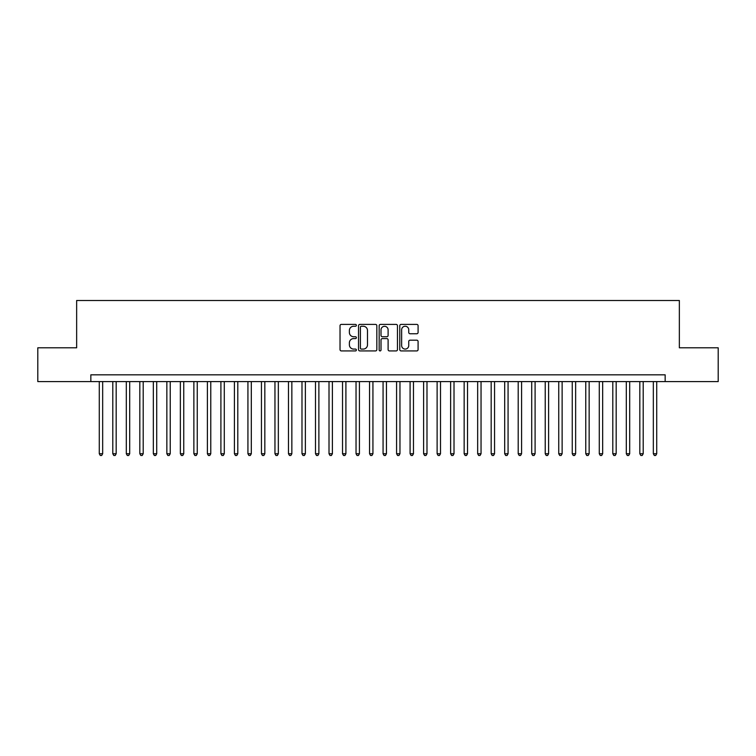 <?xml version="1.0" encoding="UTF-8"?>
<svg xmlns="http://www.w3.org/2000/svg" width="756" height="756" viewBox="0 0 756 756"><rect width="100%" height="100%" fill="white"/><g stroke="black" fill="none" stroke-linecap="round" stroke-linejoin="round"><path stroke-width="1.13" d="M356.378 325.326A0.926 0.926 0 0 0 355.452 324.4L341.353 324.4A1.323 1.323 0 0 0 340.03 325.723L340.03 349.603A1.323 1.323 0 0 0 341.353 350.926L355.452 350.926A0.926 0.926 0 0 0 356.378 350A0.926 0.926 0 0 0 355.452 349.074L353.628 349.074A4.243 4.243 0 0 1 349.385 344.821L349.385 342.837A4.243 4.243 0 0 1 353.628 338.594L355.452 338.594A0.926 0.926 0 0 0 356.378 337.658A0.926 0.926 0 0 0 355.452 336.732L353.628 336.732A4.243 4.243 0 0 1 349.385 332.489L349.385 330.504A4.243 4.243 0 0 1 353.628 326.252L355.452 326.252A0.926 0.926 0 0 0 356.378 325.326M416.764 333.746A1.323 1.323 0 0 0 418.087 332.423L418.087 325.723A1.323 1.323 0 0 0 416.764 324.4L401.115 324.4A1.323 1.323 0 0 0 399.782 325.723L399.782 349.603A1.323 1.323 0 0 0 401.115 350.926L416.764 350.926A1.323 1.323 0 0 0 418.087 349.603L418.087 341.514A1.323 1.323 0 0 0 416.764 340.181L410.064 340.181A1.323 1.323 0 0 0 408.741 341.514L408.741 345.52A3.544 3.544 0 0 1 405.188 349.074A3.544 3.544 0 0 1 401.644 345.52L401.644 329.805A3.544 3.544 0 0 1 405.188 326.252A3.544 3.544 0 0 1 408.741 329.805L408.741 332.423A1.323 1.323 0 0 0 410.064 333.746L416.764 333.746M90.843 381.582L37.8 381.582L37.8 347.798L76.649 347.798L76.649 300.501L679.351 300.501L679.351 347.798L718.2 347.798L718.2 381.582L665.157 381.582L665.157 374.825L90.843 374.825L90.843 381.582L665.157 381.582M376.838 325.723A1.323 1.323 0 0 0 375.515 324.4L359.865 324.4A1.323 1.323 0 0 0 358.533 325.723L358.533 349.603A1.323 1.323 0 0 0 359.865 350.926L375.515 350.926A1.323 1.323 0 0 0 376.838 349.603L376.838 325.723M380.485 324.4L396.135 324.4A1.323 1.323 0 0 1 397.467 325.723L397.467 349.603A1.323 1.323 0 0 1 396.135 350.926L389.444 350.926A1.323 1.323 0 0 1 388.111 349.603L388.111 339.916A1.323 1.323 0 0 0 386.788 338.594L382.347 338.594A1.323 1.323 0 0 0 381.015 339.916L381.015 350A0.926 0.926 0 0 1 380.088 350.926A0.926 0.926 0 0 1 379.162 350L379.162 325.723A1.323 1.323 0 0 1 380.485 324.4M361.321 326.252A0.926 0.926 0 0 0 360.395 327.187L360.395 348.138A0.926 0.926 0 0 0 361.321 349.074L363.239 349.074A4.243 4.243 0 0 0 367.492 344.821L367.492 330.504A4.243 4.243 0 0 0 363.239 326.252L361.321 326.252M388.111 329.871A3.544 3.544 0 0 0 384.568 326.318A3.544 3.544 0 0 0 381.015 329.871L381.015 335.409A1.323 1.323 0 0 0 382.347 336.732L386.788 336.732A1.323 1.323 0 0 0 388.111 335.409L388.111 329.871M99.282 381.582L99.282 453.742L102.665 453.742L102.665 381.582M102.665 453.742L101.654 455.499L100.302 455.499L99.282 453.742M112.795 381.582L112.795 453.742L116.178 453.742L116.178 381.582M116.178 453.742L115.167 455.499L113.816 455.499L112.795 453.742M126.309 381.582L126.309 453.742L129.692 453.742L129.692 381.582M129.692 453.742L128.681 455.499L127.329 455.499L126.309 453.742M139.822 381.582L139.822 453.742L143.205 453.742L143.205 381.582M143.205 453.742L142.194 455.499L140.843 455.499L139.822 453.742M153.336 381.582L153.336 453.742L156.719 453.742L156.719 381.582M156.719 453.742L155.708 455.499L154.356 455.499L153.336 453.742M166.849 381.582L166.849 453.742L170.232 453.742L170.232 381.582M170.232 453.742L169.221 455.499L167.87 455.499L166.849 453.742M180.363 381.582L180.363 453.742L183.746 453.742L183.746 381.582M183.746 453.742L182.735 455.499L181.383 455.499L180.363 453.742M193.876 381.582L193.876 453.742L197.259 453.742L197.259 381.582M197.259 453.742L196.248 455.499L194.897 455.499L193.876 453.742M207.39 381.582L207.39 453.742L210.773 453.742L210.773 381.582M210.773 453.742L209.762 455.499L208.41 455.499L207.39 453.742M220.903 381.582L220.903 453.742L224.286 453.742L224.286 381.582M224.286 453.742L223.275 455.499L221.924 455.499L220.903 453.742M234.417 381.582L234.417 453.742L237.8 453.742L237.8 381.582M237.8 453.742L236.789 455.499L235.437 455.499L234.417 453.742M247.93 381.582L247.93 453.742L251.313 453.742L251.313 381.582M251.313 453.742L250.302 455.499L248.951 455.499L247.93 453.742M261.444 381.582L261.444 453.742L264.827 453.742L264.827 381.582M264.827 453.742L263.816 455.499L262.464 455.499L261.444 453.742M274.957 381.582L274.957 453.742L278.34 453.742L278.34 381.582M278.34 453.742L277.329 455.499L275.978 455.499L274.957 453.742M288.471 381.582L288.471 453.742L291.854 453.742L291.854 381.582M291.854 453.742L290.843 455.499L289.491 455.499L288.471 453.742M301.984 381.582L301.984 453.742L305.367 453.742L305.367 381.582M305.367 453.742L304.356 455.499L303.005 455.499L301.984 453.742M315.498 381.582L315.498 453.742L318.881 453.742L318.881 381.582M318.881 453.742L317.87 455.499L316.518 455.499L315.498 453.742M329.011 381.582L329.011 453.742L332.394 453.742L332.394 381.582M332.394 453.742L331.383 455.499L330.032 455.499L329.011 453.742M342.525 381.582L342.525 453.742L345.908 453.742L345.908 381.582M345.908 453.742L344.897 455.499L343.545 455.499L342.525 453.742M356.038 381.582L356.038 453.742L359.421 453.742L359.421 381.582M359.421 453.742L358.41 455.499L357.059 455.499L356.038 453.742M369.552 381.582L369.552 453.742L372.935 453.742L372.935 381.582M372.935 453.742L371.924 455.499L370.572 455.499L369.552 453.742M383.065 381.582L383.065 453.742L386.448 453.742L386.448 381.582M386.448 453.742L385.428 455.499L384.076 455.499L383.065 453.742M396.579 381.582L396.579 453.742L399.962 453.742L399.962 381.582M399.962 453.742L398.941 455.499L397.59 455.499L396.579 453.742M410.092 381.582L410.092 453.742L413.475 453.742L413.475 381.582M413.475 453.742L412.455 455.499L411.103 455.499L410.092 453.742M423.606 381.582L423.606 453.742L426.989 453.742L426.989 381.582M426.989 453.742L425.968 455.499L424.617 455.499L423.606 453.742M437.119 381.582L437.119 453.742L440.502 453.742L440.502 381.582M440.502 453.742L439.482 455.499L438.13 455.499L437.119 453.742M450.633 381.582L450.633 453.742L454.016 453.742L454.016 381.582M454.016 453.742L452.995 455.499L451.644 455.499L450.633 453.742M464.146 381.582L464.146 453.742L467.529 453.742L467.529 381.582M467.529 453.742L466.509 455.499L465.157 455.499L464.146 453.742M477.66 381.582L477.66 453.742L481.043 453.742L481.043 381.582M481.043 453.742L480.022 455.499L478.671 455.499L477.66 453.742M491.173 381.582L491.173 453.742L494.556 453.742L494.556 381.582M494.556 453.742L493.536 455.499L492.184 455.499L491.173 453.742M504.687 381.582L504.687 453.742L508.07 453.742L508.07 381.582M508.07 453.742L507.049 455.499L505.698 455.499L504.687 453.742M518.2 381.582L518.2 453.742L521.583 453.742L521.583 381.582M521.583 453.742L520.563 455.499L519.211 455.499L518.2 453.742M531.714 381.582L531.714 453.742L535.097 453.742L535.097 381.582M535.097 453.742L534.076 455.499L532.725 455.499L531.714 453.742M545.227 381.582L545.227 453.742L548.61 453.742L548.61 381.582M548.61 453.742L547.59 455.499L546.238 455.499L545.227 453.742M558.741 381.582L558.741 453.742L562.124 453.742L562.124 381.582M562.124 453.742L561.103 455.499L559.752 455.499L558.741 453.742M572.254 381.582L572.254 453.742L575.637 453.742L575.637 381.582M575.637 453.742L574.617 455.499L573.265 455.499L572.254 453.742M585.768 381.582L585.768 453.742L589.151 453.742L589.151 381.582M589.151 453.742L588.13 455.499L586.779 455.499L585.768 453.742M599.281 381.582L599.281 453.742L602.664 453.742L602.664 381.582M602.664 453.742L601.644 455.499L600.292 455.499L599.281 453.742M612.795 381.582L612.795 453.742L616.178 453.742L616.178 381.582M616.178 453.742L615.157 455.499L613.806 455.499L612.795 453.742M626.308 381.582L626.308 453.742L629.691 453.742L629.691 381.582M629.691 453.742L628.671 455.499L627.319 455.499L626.308 453.742M639.822 381.582L639.822 453.742L643.205 453.742L643.205 381.582M643.205 453.742L642.184 455.499L640.833 455.499L639.822 453.742M653.335 381.582L653.335 453.742L656.718 453.742L656.718 381.582M656.718 453.742L655.698 455.499L654.346 455.499L653.335 453.742"/></g></svg>

